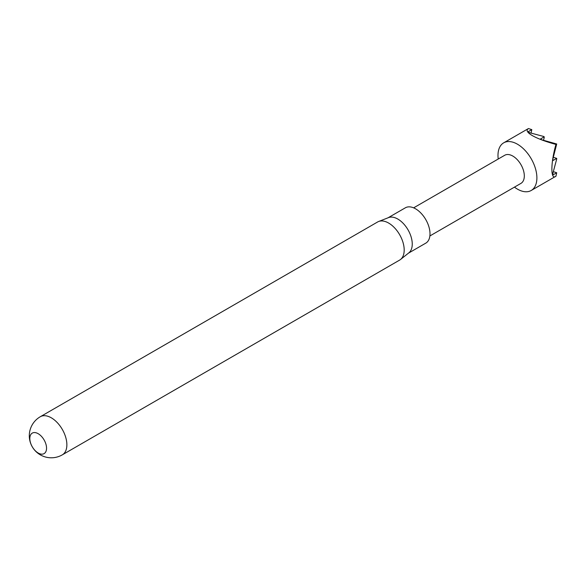 <?xml version="1.0" encoding="UTF-8"?>
<svg xmlns="http://www.w3.org/2000/svg" width="586" height="586" viewBox="0 0 586 586"><rect width="100%" height="100%" fill="white"/><g stroke="black" fill="none" stroke-linecap="round" stroke-linejoin="round"><path stroke-width="0.88" d="M531.048 133.095L531.802 129.623L528.447 128.546C525.847 130.18 527.144 132.539 532.337 135.6C537.816 138.699 545.691 141.636 555.96 144.427C550.525 163.282 550.525 180.752 555.96 176.196L556.7 172.753L553.323 171.661M514.449 187.132A27.513 15.881 -120 0 0 517.438 189.124A27.513 15.881 -120 0 0 531.194 190.487A27.513 15.881 -120 0 0 535.414 168.446A27.513 15.881 -120 0 0 517.438 144.2A27.513 15.881 -120 0 0 503.682 142.838A27.513 15.881 -120 0 0 498.217 159.018M429.875 235.96L520.947 183.381A16.232 9.369 -120 0 0 523.437 170.372A16.232 9.369 -120 0 0 512.831 156.074A16.232 9.369 -120 0 0 504.722 155.268L413.643 207.847M408.471 253.145L425.773 243.153A20.415 11.786 -120 0 0 428.908 226.797A20.415 11.786 -120 0 0 415.569 208.814A20.415 11.786 -120 0 0 405.365 207.803L388.064 217.787M62.314 454.846L399.637 260.089A22.012 12.709 -120 0 0 400.553 259.466L408.874 252.822A20.415 11.786 -120 0 0 410.903 236.239A20.415 11.786 -120 0 0 397.821 219.061A20.415 11.786 -120 0 0 388.54 217.604L378.629 221.493A22.012 12.709 -120 0 0 377.633 221.969L40.302 416.727A22.012 22.012 0 0 0 29.3 435.786A22.012 22.012 0 0 0 62.314 454.846A22.012 12.709 -120 0 0 66.87 444.767A22.012 12.709 -120 0 0 51.312 417.811A22.012 12.709 -120 0 0 40.302 416.727M400.553 259.466A22.012 12.709 -120 0 0 402.736 241.579A22.012 12.709 -120 0 0 388.635 223.061A22.012 12.709 -120 0 0 378.629 221.493M46.55 448.187A11.83 6.827 -120 0 0 38.185 433.699A11.83 6.827 -120 0 0 29.82 438.533A11.83 6.827 -120 0 0 38.185 453.022A11.83 6.827 -120 0 0 46.55 448.187M543.5 140.281L544.248 137.483L543.669 136.472L529.583 132.7L528.03 131.799L531.802 129.623M556.7 172.753L552.928 174.928L552.928 173.134L556.7 159.048L556.7 158.374L552.928 160.549L552.928 158.755L556.7 143.995L542.035 139.886L540.475 138.992L544.248 136.809M556.7 158.374L553.323 157.29M556.7 143.995L555.96 144.427M555.96 176.196L531.194 190.487M528.447 128.546L503.682 142.838"/></g></svg>
